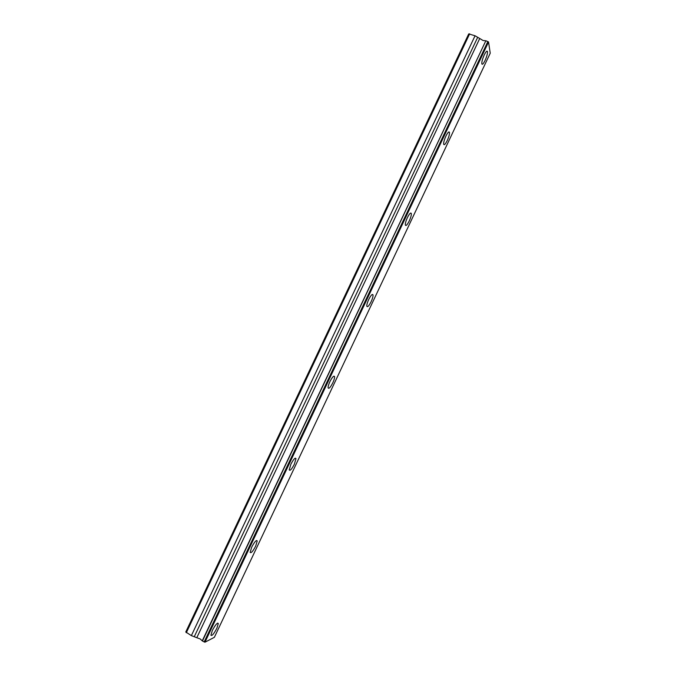 <?xml version="1.0" encoding="UTF-8"?>
<svg xmlns="http://www.w3.org/2000/svg" width="676" height="676" viewBox="0 0 676 676"><rect width="100%" height="100%" fill="white"/><g stroke="black" fill="none" stroke-linecap="round" stroke-linejoin="round"><path stroke-width="1.01" d="M486.078 40.822L488.554 41.997L490.235 53.201L214.36 637.324L204.972 642.2L202.445 641.017L485.816 40.797L202.251 640.84L200.18 638.947L196.8 637.713L479.732 38.481L196.8 637.713M485.816 40.797L483.036 40.501L480.011 38.659M485.106 60.392C486.83 56.505 487.624 53.581 487.497 51.613C487.033 50.447 485.934 51.587 484.21 55.018C482.478 58.93 481.684 61.854 481.819 63.806C482.292 64.964 483.382 63.831 485.106 60.392M216.886 628.241L218.306 623.517C217.334 622.495 215.348 624.818 212.332 630.497L210.912 635.22C211.909 636.217 213.895 633.885 216.886 628.241M255.697 546.064L257.218 540.918C256.339 539.786 254.497 541.873 251.692 547.205L250.162 552.343C251.066 553.458 252.909 551.371 255.697 546.064M294.347 464.243L295.978 458.624C295.175 457.407 293.477 459.291 290.866 464.268L289.235 469.888C290.055 471.087 291.753 469.212 294.347 464.243M332.829 382.777C334.105 379.98 334.688 377.935 334.578 376.633C333.86 375.366 332.288 377.056 329.871 381.703C328.595 384.509 328.012 386.554 328.122 387.847C328.857 389.106 330.429 387.416 332.829 382.777M371.141 301.657C372.527 298.623 373.152 296.384 373.025 294.93C372.383 293.646 370.938 295.167 368.716 299.502C367.33 302.544 366.705 304.783 366.823 306.22C367.49 307.495 368.927 305.975 371.141 301.657M409.293 220.891C410.78 217.596 411.456 215.145 411.329 213.531C410.746 212.264 409.428 213.633 407.383 217.647C405.887 220.959 405.211 223.41 405.346 225.015C405.938 226.274 407.248 224.905 409.293 220.891M447.275 140.473C448.881 136.89 449.616 134.211 449.481 132.42C448.965 131.195 447.765 132.437 445.881 136.155C444.267 139.755 443.532 142.433 443.676 144.208C444.2 145.433 445.408 144.182 447.275 140.473M479.732 38.481L475.051 35.777L468.73 33.901L185.765 631.984L191.367 635.617L196.488 637.603M469.668 33.8L186.314 632.728M204.972 642.2L488.554 41.997M475.051 35.777L191.367 635.617M204.144 641.989L487.886 41.489M477.51 37.67L194.401 636.412M486.635 51.291L487.497 51.613M217.604 623.12L218.306 623.517M256.449 540.504L257.218 540.918M295.142 458.201L295.978 458.624M333.699 376.211L334.578 376.633M372.121 294.525L373.025 294.93M410.416 213.143L411.329 213.531M448.585 132.065L449.481 132.42"/></g></svg>
